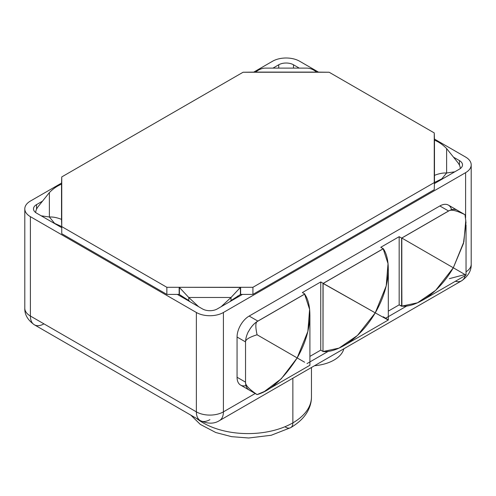 <?xml version="1.0" encoding="UTF-8"?>
<svg xmlns="http://www.w3.org/2000/svg" width="496" height="496" viewBox="0 0 496 496"><rect width="100%" height="100%" fill="white"/><g stroke="black" fill="none" stroke-linecap="round" stroke-linejoin="round"><path stroke-width="0.74" d="M343.864 348.787A34.77 20.076 180 0 1 314.551 365.713A34.77 20.076 180 0 0 343.864 348.787M385.249 318.426L406.974 305.883M299.634 61.231A19.127 11.042 0 0 0 272.589 61.231L253.53 72.236L272.589 61.231A19.127 11.042 0 0 1 299.634 61.231L318.686 72.236L299.634 61.231M434.248 138.954L465.601 157.052L434.248 138.954M466.035 271.777A19.127 11.042 0 0 0 471.2 264.232A19.127 11.042 180 0 1 466.035 271.777M455.384 281.275A19.127 11.042 -120 0 0 461.64 280.792A19.127 11.042 -120 0 0 465.372 274.747A19.127 11.042 60 0 1 461.64 280.792C468.274 276.055 471.46 270.537 471.2 264.232L471.2 164.858A19.127 11.042 0 0 0 465.601 157.052A19.127 11.042 0 0 1 465.601 172.664A19.127 11.042 0 0 0 471.2 164.858M465.601 218.091L465.601 172.664L223.411 312.492L223.411 411.86L255.204 393.508L223.411 411.86A19.127 11.042 60 0 1 219.449 420.614A19.127 11.042 -120 0 0 219.449 420.614A19.127 11.042 -120 0 0 223.411 411.86A19.127 11.042 180 0 1 196.366 411.86A19.127 11.042 0 0 0 223.411 411.86L223.411 312.492L465.601 172.664L465.601 218.091M307.012 363.599L328.377 351.261L307.012 363.599M245.991 385.584A17.112 9.883 -60 0 1 237.057 377.258L237.057 337.02A17.112 9.883 -60 0 1 249.159 316.057L439.853 205.964A17.112 9.883 -60 0 1 451.577 209.696M461.64 280.792L219.449 420.614C214.117 423.993 207.743 423.993 200.328 420.614A19.127 11.042 -60 0 1 196.366 411.86L196.366 312.492A19.127 11.042 0 0 0 223.411 312.492A19.127 11.042 0 0 1 196.366 312.492L30.399 216.671L30.399 316.039L196.366 411.86L196.366 312.492L30.399 216.671L30.399 316.039L196.366 411.86A19.127 11.042 120 0 0 200.328 420.614A19.127 11.042 120 0 0 209.889 419.666M24.8 208.866A19.127 11.042 0 0 0 30.399 216.671A19.127 11.042 0 0 1 30.399 201.06L61.752 182.956L30.399 201.06A19.127 11.042 0 0 0 24.8 208.866L24.8 308.233A19.127 11.042 0 0 0 30.399 316.039A19.127 11.042 180 0 1 24.8 308.233C24.54 314.545 27.726 320.063 34.36 324.799A19.127 11.042 -60 0 1 30.399 316.039A19.127 11.042 120 0 0 34.36 324.799A19.127 11.042 120 0 0 43.927 323.851M166.861 294.395L61.752 233.709L166.861 294.395L166.861 287.296L61.752 226.61L61.752 233.709L61.752 176.923L243.083 72.236L329.139 72.236L434.248 132.922L434.248 182.602L252.917 287.296L166.861 287.296L166.861 294.395L177.314 294.395L166.861 294.395M61.752 227.676L36.549 213.125A10.435 6.02 180 0 1 36.549 204.606L42.501 201.171L36.549 204.606A10.435 6.02 0 0 0 33.492 208.866A10.435 6.02 0 0 0 36.549 213.125L61.752 227.676M273.271 67.94L278.733 64.784A10.435 6.02 180 0 1 293.489 64.784L298.952 67.94L293.489 64.784A10.435 6.02 0 0 0 278.733 64.784L278.733 67.816L278.733 64.784L273.271 67.94M453.499 157.164L459.451 160.599A10.435 6.02 180 0 1 459.451 169.117L434.248 183.669L459.451 169.117A10.435 6.02 0 0 0 462.508 164.858A10.435 6.02 0 0 0 459.451 160.599L459.451 165.199L459.451 160.599L453.499 157.164M434.248 189.701L252.917 294.395L242.47 294.395L217.267 308.94A10.435 6.02 180 0 1 202.511 308.94L177.314 294.395L179.155 294.395L177.314 294.395L202.511 308.94A10.435 6.02 0 0 0 217.267 308.94L242.47 294.395L240.622 294.395L252.917 294.395L434.248 189.701L434.477 182.472L434.248 189.701M61.752 226.61L61.523 219.381C57.102 217.601 53.053 216.808 49.371 217L49.371 192.603C53.053 188.802 57.102 185.981 61.523 184.152L61.523 219.381C57.102 217.601 53.053 216.808 49.371 217L41.199 215.81L49.371 217L54.231 222.884L49.371 217L49.371 192.603C53.053 188.802 57.102 185.981 61.523 184.152L61.752 176.923L243.083 72.236L255.601 72.1C258.732 69.576 261.857 68.25 264.982 68.119L307.235 68.119C310.366 68.25 313.491 69.576 316.615 72.1L255.601 72.1C258.732 69.576 261.857 68.25 264.982 68.119L307.235 68.119C310.366 68.25 313.491 69.576 316.615 72.1L329.139 72.236L434.248 132.922L434.477 140.151C438.898 141.98 442.947 144.795 446.629 148.595L457.523 162.18A11.303 5.406 -140.4 0 1 460.257 168.597A11.303 5.406 39.6 0 0 457.523 162.18L446.629 148.595L446.629 172.992C442.947 172.8 438.898 173.594 434.477 175.373L434.477 182.472L441.769 178.876L434.477 182.472L434.477 140.151C438.898 141.98 442.947 144.795 446.629 148.595L446.629 172.992L441.769 178.876L446.629 172.992C442.947 172.8 438.898 173.594 434.477 175.373L434.248 182.602L252.917 287.296L252.917 294.395L252.917 287.296L240.622 287.296L240.622 294.395L240.399 287.426L240.399 294.525L240.399 287.426L231.018 297.476L231.018 300.551L240.399 294.525L231.018 300.551L231.018 297.476L221.16 306.695L231.018 297.476L188.765 297.476L179.385 287.426L179.385 294.525L179.155 287.296L166.861 287.296L61.752 226.61L61.752 219.511L61.752 226.61M36.549 209.207L36.549 204.606L36.549 209.207M293.489 67.816L293.489 64.784L293.489 67.816M188.536 300.874A52.161 30.113 180 0 1 187.457 299.565A52.161 30.113 0 0 0 188.536 300.874M237.534 296.056A27.819 9.784 94.6 0 1 237.491 297.265A27.819 9.784 -85.4 0 0 237.534 296.056M35.743 212.604A11.303 5.406 140.4 0 1 38.477 206.187L49.371 192.603L38.477 206.187A11.303 5.406 -39.6 0 0 35.743 212.604M53.19 222.729L61.523 226.48L53.19 222.729M442.81 178.727L441.769 178.876L442.81 178.727M454.801 171.802L446.629 172.992L454.801 171.802M229.76 301.729L231.018 300.551L229.76 301.729M190.018 301.729L179.385 294.525L188.765 300.551L188.765 297.476L188.765 300.551L190.018 301.729M198.623 306.695L188.765 297.476L231.018 297.476L240.399 287.426L179.155 287.296L179.155 294.395L179.385 287.426L188.765 297.476L198.623 306.695M457.12 210.143L448.409 205.115A17.112 9.883 -60 0 0 439.853 205.964L448.564 210.992A17.112 9.883 120 0 1 457.436 210.335A17.112 9.883 120 0 0 457.12 210.143A17.112 9.883 120 0 0 448.564 210.992L401.617 238.099L401.617 306.28L399.162 304.86L388.312 311.122L399.162 304.86L399.162 236.679L401.617 238.099L401.903 306.119L399.162 304.86L399.162 236.679L380.767 247.293L383.228 248.775L323.212 283.427A43.462 25.098 -120 0 0 323.101 283.328A43.462 25.098 60 0 1 323.212 283.427L383.228 248.775L323.212 283.365L320.751 281.945L320.751 350.133L309.907 356.395L320.751 350.133L322.989 351.422L320.751 350.133L320.751 281.945L302.355 292.566L304.817 293.985L304.817 294.45L304.817 293.985L257.87 321.092L249.159 316.057L257.87 321.092L304.817 293.985L302.355 292.566L320.751 281.945L323.212 283.365L383.228 248.713L380.767 247.293L399.162 236.679L401.617 238.099L448.564 210.992L439.853 205.964L249.159 316.057A17.112 9.883 -60 0 0 237.057 337.02L245.545 341.918L237.057 337.02L237.057 377.258L245.539 382.156L237.057 377.258A17.112 9.883 -60 0 0 240.603 385.094L249.314 390.123A17.112 9.883 120 0 0 249.637 390.296A17.112 9.883 120 0 1 248.639 389.664A17.112 9.883 120 0 0 249.314 390.123M248.533 331.297A17.385 10.038 120 0 0 245.539 342.302L245.539 382.05A17.385 10.038 120 0 0 248.533 389.602L248.533 389.602A17.385 10.038 -60 0 1 245.539 382.05C245.074 384.859 248.918 389.038 257.077 394.593L264.442 391.462L281.263 378.795L297.172 357.92L304.625 362.223L297.172 357.92C283.824 378.609 270.456 390.836 257.077 394.593C248.918 389.038 245.074 384.859 245.539 382.05L245.539 342.302C245.055 339.853 248.899 337.342 257.077 334.769L297.172 357.92L257.077 334.769C248.899 337.342 245.055 339.853 245.539 342.302A17.385 10.038 -60 0 1 248.533 331.297L248.533 331.297M257.87 321.092A17.112 9.883 120 0 0 248.639 331.359A17.385 10.038 -60 0 1 257.064 321.613L304.625 294.153C311.891 303.775 313.447 329.635 297.172 357.92L307.873 331.409L309.609 309.38L304.625 294.153L257.064 321.613C255.434 322.952 255.44 327.335 257.077 334.769C255.44 327.335 255.434 322.952 257.064 321.613A17.385 10.038 -60 0 0 248.639 331.359A17.112 9.883 120 0 1 257.87 321.092M457.69 210.54L457.796 210.602A17.385 10.038 -60 0 0 449.37 210.589C451.992 209.467 457.207 210.843 465.012 214.712C457.207 210.843 451.992 209.467 449.37 210.589A17.385 10.038 -60 0 1 457.188 210.192L465.012 214.712L465.992 222.654L463.431 243.561L453.307 267.778L465.012 274.536L453.307 267.778C436.945 296.007 413.776 307.588 401.81 306.113L401.81 238.043L449.37 210.589L401.81 238.043L453.307 267.778L401.81 238.043L401.81 306.113L417.483 302.814L435.699 290.303L453.307 267.778L463.878 241.8L465.812 220.019M257.077 394.593L249.246 390.073A17.385 10.038 -60 0 1 248.639 389.664M323.101 283.328L322.989 351.528L339.041 348.105L357.461 335.457L375.243 312.846L323.101 283.328M383.228 248.614C390.383 258.404 391.722 284.444 375.243 312.846C391.722 322.121 390.383 321.129 383.228 316.752C390.383 321.129 391.722 322.121 375.243 312.846C358.67 341.198 335.265 352.954 322.989 351.528L322.989 283.39L375.243 312.846L386.21 285.932L388.027 263.63L383.141 248.663M449.37 278.653L465.012 274.536M292.869 378.225L292.869 422.865A63.457 36.636 180 0 1 196.689 418.519A63.457 36.636 0 0 0 292.869 422.865L292.869 378.225M285.498 427.124A10.435 6.02 -120 0 0 290.712 427.639C299.088 422.642 304.891 416.907 308.109 410.446C310.36 406.001 311.476 401.506 311.457 396.955A63.457 36.636 180 0 1 292.869 422.865A63.457 36.636 0 0 0 311.457 396.955L311.457 367.499M290.712 427.639A10.435 6.02 -120 0 0 292.869 422.865A10.435 6.02 60 0 1 290.712 427.639L271.213 435.265L248.694 437.999L231.564 436.66L215.779 432.518L200.31 424.409L190.793 415.109M34.36 324.799L200.328 420.614M266.439 390.364L309.907 365.267L309.907 315.078M344.162 345.489L388.312 320.001M388.312 319.994L388.312 269.254M422.567 300.223L466.035 275.125L466.035 224.936"/></g></svg>
